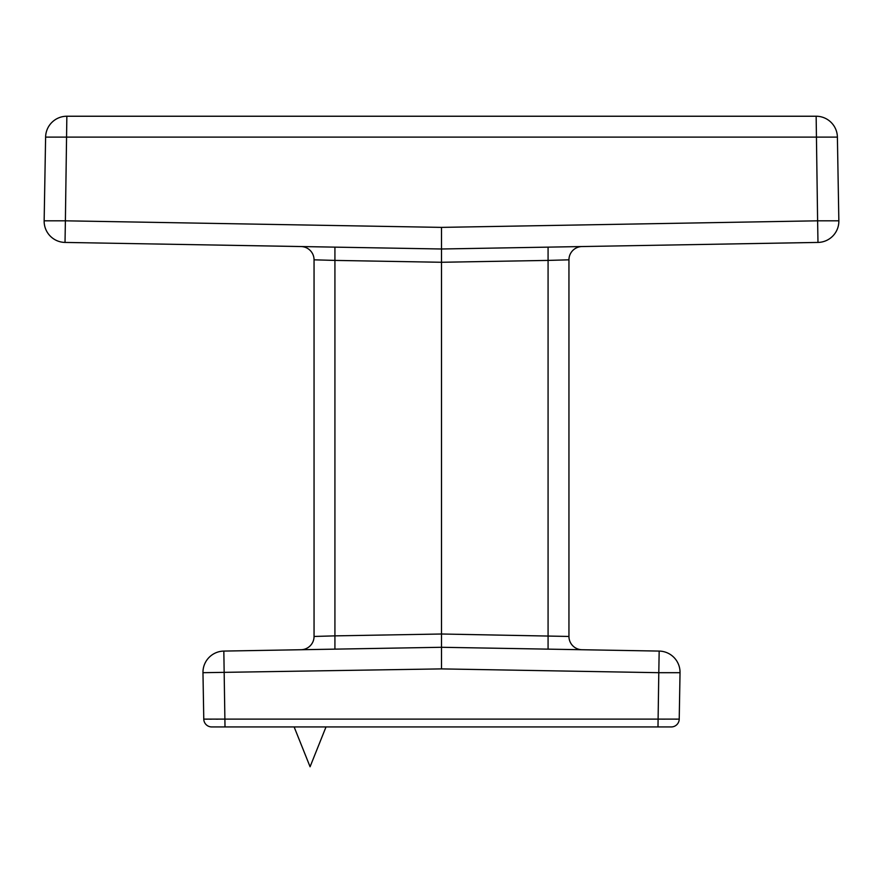 <?xml version="1.0" encoding="UTF-8"?>
<svg xmlns="http://www.w3.org/2000/svg" width="883" height="883" viewBox="0 0 883 883"><rect width="100%" height="100%" fill="white"/><g stroke="black" fill="none" stroke-linecap="round" stroke-linejoin="round"><path stroke-width="1.32" d="M548.078 247.141L548.078 260.408L441.5 262.273L441.5 647.283L659.171 651.08A21.247 21.247 0 0 1 680.031 672.691L679.226 719.115L203.774 719.115L202.969 672.691A21.247 21.247 0 0 1 223.829 651.08L397.692 648.045M441.5 227.384L817.614 220.816L817.978 242.428A21.247 21.247 0 0 0 838.85 220.816L837.393 137.108A21.247 21.247 0 0 0 816.146 116.236L66.854 116.236A21.247 21.247 0 0 0 45.607 137.108A21.247 21.247 0 0 1 66.854 116.236L65.386 220.816L441.5 227.384L441.5 248.995L817.978 242.428L441.5 248.995L65.022 242.428L65.386 220.816L44.15 220.816A21.247 21.247 0 0 0 65.022 242.428M581.996 649.733A13.278 13.278 0 0 1 568.95 636.455L568.95 259.823A13.278 13.278 0 0 1 581.996 246.545A13.278 13.278 0 0 0 568.95 259.823L548.078 260.408L548.078 649.137M205.949 719.159L207.284 719.159M209.69 719.17L211.545 719.17M216.059 719.159L218.167 719.148M441.5 668.895L202.969 672.691L203.774 719.115A7.969 7.969 0 0 0 211.743 726.941L225.01 726.941L223.829 651.08L441.5 647.283L441.5 668.895L658.795 672.691L657.99 726.941L671.257 726.941A7.969 7.969 0 0 0 679.226 719.115A7.969 7.969 0 0 1 671.257 726.941M334.922 247.141L334.922 260.408L441.5 262.273L441.5 248.995M661.753 719.137L664.833 719.148M675.727 719.159L676.753 719.159M225.01 726.941L657.99 726.941M301.004 649.733A13.278 13.278 0 0 0 314.05 636.455L334.922 635.87L334.922 649.137M44.15 220.816L45.607 137.108L837.393 137.108M568.95 636.455L441.5 634.005L334.922 635.87L334.922 260.408L314.05 259.823A13.278 13.278 0 0 0 301.004 246.545A13.278 13.278 0 0 1 314.05 259.823L314.05 636.455M817.978 242.428A21.247 21.247 0 0 0 838.85 220.816L817.614 220.816L816.146 116.236M680.031 672.691A21.247 21.247 0 0 0 659.171 651.08L658.795 672.691L680.031 672.691M294.138 726.941L310.076 766.764L326.004 726.941"/></g></svg>
